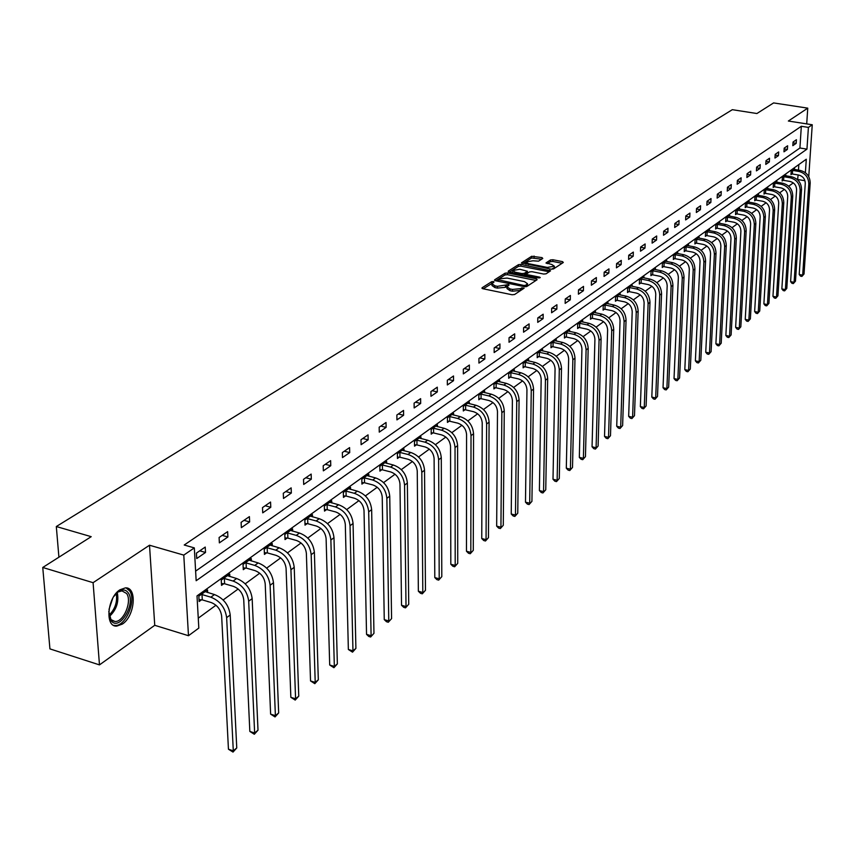 <?xml version="1.0" encoding="UTF-8"?>
<svg xmlns="http://www.w3.org/2000/svg" width="855" height="855" viewBox="0 0 855 855"><rect width="100%" height="100%" fill="white"/><g stroke="black" fill="none" stroke-linecap="round" stroke-linejoin="round"><path stroke-width="1.28" d="M493.388 281.541L491.636 281.712L482.06 287.793L482.765 288.701L512.081 294.761L514.603 294.505L524.158 288.167L521.732 287.868L520.513 288.659L512.476 289.439L510.029 288.937L506.994 286.799L509.046 285.068L508.383 284.608L497.375 286.34L494.949 285.837L491.956 283.732L494.04 282L493.388 281.541M492.266 283.262L483.235 288.798M522.352 289.418L520.492 290.422L520.513 288.659M507.304 286.329L505.391 287.323L505.412 285.559M119.924 589.8C107.249 597.485 104.684 627.207 116.729 626.117L122.393 624.064C134.919 616.145 137.409 586.968 125.418 587.866L119.924 589.8M542.775 258.456L542.027 257.612L531.671 256.276L521.497 262.838L551.069 269.165L553.516 268.94L563.306 262.496L562.537 261.641L552.854 259.738L550.438 259.963L546.035 262.913L551.806 264.505L554.361 266.215L547.328 267.423L528.476 263.671L525.975 261.983L533.007 260.786L538.543 261.17L542.775 258.456M195.624 571.129L799.917 148L801.327 126.284L808.403 127.395L812.25 124.766L808.755 176.643M42.75 567.474L93.088 582.683L99.479 664.891L49.932 648.892L42.75 567.474L91.207 536.673L56.312 526.53L732.318 109.686L756.91 113.523L773.604 102.921L807.751 108.147L788.353 121.025L812.25 124.766M99.479 664.891L154.744 625.304L149.507 545.223L93.088 582.683M149.507 545.223L183.782 555.109L194.32 547.895L196.158 580.727L806.96 149.144L808.403 127.395M801.327 126.284L184.22 545.009L194.32 547.895M507.496 272.969L505.027 273.205L494.607 279.82L495.323 280.718L524.414 286.66L526.926 286.414L537.143 279.692L536.395 278.805L507.496 272.969L507.475 274.701L505.006 274.936L495.782 280.814M508.298 271.121L518.493 264.644L520.93 264.419L550.567 270.779L546.11 273.803L543.652 274.038L531.928 271.687L529.48 271.922L526.391 274.017L527.343 274.669L539.569 277.127L540.242 277.586L538.372 277.918L509.014 271.997L508.298 271.121L508.287 271.74M806.714 123.9L807.751 108.147M56.312 526.53L58.91 557.193M196.736 558.55L205.521 552.469L205.221 547.061L196.426 553.121L196.736 558.55M219.361 542.872L227.9 536.972L227.633 531.628L219.094 537.506L219.361 542.872M241.356 527.653L249.639 521.903L249.404 516.623L241.11 522.341L241.356 527.653M262.72 512.85L270.779 507.272L270.565 502.045L262.496 507.603L262.72 512.85M283.486 498.465L291.331 493.036L291.149 487.863L283.294 493.271L283.486 498.465M303.696 484.464L311.316 479.185L311.156 474.076L303.525 479.334L303.696 484.464M323.35 470.849L330.767 465.719L330.629 460.653L323.201 465.772L323.35 470.849M342.481 457.596L349.706 452.594L349.588 447.593L342.353 452.573L342.481 457.596M361.109 444.696L368.142 439.823L368.045 434.874L361.002 439.727L361.109 444.696M379.257 432.128L386.107 427.382L386.033 422.488L379.171 427.211L379.257 432.128M396.934 419.891L403.613 415.263L403.549 410.411L396.87 415.017L396.934 419.891M414.162 407.953L420.671 403.442L420.628 398.644L414.109 403.132L414.162 407.953M430.963 396.314L437.311 391.921L437.29 387.165L430.931 391.547L430.963 396.314M447.347 384.964L453.535 380.678L453.524 375.976L447.325 380.251L447.347 384.964M463.325 373.902L469.374 369.713L469.374 365.053L463.325 369.221L463.325 373.902M478.928 363.097L484.828 359.004L484.849 354.398L478.939 358.469L478.928 363.097M494.147 352.549L499.908 348.551L499.951 343.988L494.179 347.964L494.147 352.549M509.024 342.246L514.646 338.356L514.689 333.835L509.067 337.714L509.024 342.246M523.538 332.189L529.042 328.384L529.095 323.906L523.602 327.7L523.538 332.189M537.731 322.356L543.107 318.637L543.171 314.213L537.795 317.91L537.731 322.356M551.593 312.759L556.851 309.125L556.926 304.733L551.678 308.345L551.593 312.759M565.155 303.365L570.285 299.816L570.381 295.467L565.24 299.004L565.155 303.365M578.408 294.195L583.42 290.711L583.527 286.404L578.504 289.866L578.408 294.195M591.361 285.217L596.277 281.808L596.384 277.544L591.478 280.932L591.361 285.217M604.047 276.432L608.846 273.108L608.974 268.876L604.164 272.189L604.047 276.432M616.444 267.839L621.147 264.58L621.286 260.39L616.573 263.629L616.444 267.839M628.596 259.428L633.192 256.243L633.331 252.086L628.724 255.26L628.596 259.428M640.481 251.199L644.98 248.078L645.13 243.953L640.619 247.063L640.481 251.199M652.119 243.13L656.522 240.073L656.683 235.991L652.269 239.037L652.119 243.13M663.512 235.243L667.841 232.25L668.001 228.2L663.672 231.181L663.512 235.243M674.681 227.505L678.913 224.576L679.084 220.558L674.852 223.476L674.681 227.505M685.625 219.927L689.771 217.052L689.942 213.077L685.795 215.941L685.625 219.927M696.344 212.5L700.405 209.689L700.587 205.745L696.526 208.545L696.344 212.5M706.85 205.221L710.836 202.464L711.029 198.552L707.032 201.299L706.85 205.221M717.153 198.082L721.064 195.378L721.257 191.499L717.345 194.203L717.153 198.082M727.252 191.093L731.089 188.431L731.292 184.595L727.455 187.234L727.252 191.093M737.16 184.231L740.922 181.623L741.125 177.808L737.363 180.405L737.16 184.231M746.885 177.498L750.572 174.944L750.776 171.16L747.088 173.704L746.885 177.498M756.419 170.893L760.031 168.382L760.255 164.63L756.632 167.131L756.419 170.893M765.77 164.406L769.329 161.948L769.543 158.228L765.995 160.676L765.77 164.406M774.961 158.047L778.445 155.631L778.67 151.944L775.186 154.349L774.961 158.047M783.971 151.805L787.391 149.433L787.626 145.778L784.195 148.129L783.971 151.805M792.82 145.671L796.187 143.341L796.422 139.718L793.055 142.026L792.82 145.671M198.264 618.176L215.962 605.233M223.144 599.975L238.15 588.999M245.225 583.826L259.706 573.224M266.675 568.126L280.664 557.888M287.515 552.875L301.046 542.978M307.789 538.052L320.871 528.476M327.508 523.623L340.162 514.368M346.702 509.58L358.94 500.624M365.384 495.911L377.226 487.243M383.585 482.605L395.053 474.215M401.305 469.63L412.409 461.508M418.576 456.998L429.338 449.132M435.419 444.675L445.84 437.055M451.835 432.662L461.935 425.277M467.856 420.949L477.646 413.788M483.481 409.513L492.982 402.566M498.743 398.355L507.945 391.622M513.631 387.454L522.565 380.924M528.176 376.82L536.844 370.471M542.391 366.421L550.802 360.265M556.274 356.268L564.439 350.293M569.836 346.339L577.777 340.536M583.11 336.635L590.816 331.003M596.085 327.144L603.566 321.672M608.771 317.857L616.038 312.535M621.19 308.773L628.254 303.611M633.341 299.891L640.203 294.868M645.226 291.192L651.905 286.307M656.875 282.674L663.362 277.918M668.279 274.327L674.584 269.71M679.447 266.161L685.582 261.662M690.38 258.157L696.355 253.785M701.111 250.312L706.914 246.058M711.617 242.617L717.27 238.481M721.919 235.082L727.423 231.064M732.019 227.697L737.373 223.775M741.926 220.451L747.131 216.636M751.641 213.344L756.718 209.625M761.164 206.365L766.112 202.753M770.515 199.525L775.335 196.009M779.696 192.813L784.388 189.382M788.705 186.219L793.269 182.885M797.555 179.753L798.153 174.965M798.474 170.145L798.837 164.566M207.669 592.558L207.53 589.95L198.83 596.202L199.13 601.525L201.491 599.825M229.835 576.548L229.706 574.036L221.253 580.107L221.52 585.376L223.818 583.719M251.37 560.987L251.263 558.561L243.044 564.46L243.29 569.676L245.513 568.073M272.307 545.864L272.221 543.524L264.227 549.263L264.441 554.414L266.61 552.854M292.677 531.169L292.592 528.903L284.822 534.482L285.014 539.58L287.12 538.062M312.492 516.858L312.417 514.667L304.861 520.096L305.021 525.141L307.073 523.666M331.772 502.943L331.719 500.816L324.355 506.107L324.505 511.098L326.492 509.655M350.55 489.391L350.507 487.339L343.336 492.48L343.464 497.418L345.409 496.018M368.847 476.192L368.804 474.204L361.825 479.217L361.922 484.101L363.824 482.733M386.663 463.335L386.631 461.401L379.834 466.285L379.909 471.126L381.757 469.801M404.03 450.799L404.009 448.928L397.383 453.695L397.447 458.483L399.242 457.19M420.97 438.583L420.949 436.777L414.483 441.415L414.536 446.16L416.289 444.889M437.482 426.677L437.471 424.914L431.166 429.445L431.198 434.137L432.908 432.908M453.599 415.06L453.599 413.35L447.443 417.764L447.454 422.413L449.121 421.205M469.32 403.72L469.32 402.053L463.325 406.36L463.314 410.966L464.949 409.791M484.667 392.648L484.678 391.034L478.821 395.245L478.8 399.798L480.392 398.654M499.662 381.843L499.673 380.272L493.944 384.387L493.923 388.897L495.473 387.775M514.304 371.294L514.315 369.766L508.725 373.774L508.682 378.252L510.2 377.151M528.604 360.981L528.625 359.495L523.164 363.418L523.1 367.842L524.585 366.774M542.583 350.903L542.604 349.46L537.261 353.297L537.197 357.679L538.65 356.631M556.242 341.06L556.274 339.649L551.048 343.4L550.973 347.739L552.383 346.724M569.601 331.43L569.633 330.062L564.524 333.728L564.439 338.035L565.828 337.03M582.672 322.025L582.704 320.678L577.713 324.259L577.606 328.534L578.963 327.551M595.454 312.812L595.486 311.509L590.602 315.014L590.495 319.236L591.82 318.284M607.958 303.803L607.99 302.531L603.213 305.962L603.096 310.151L604.389 309.211M620.196 294.986L620.238 293.746L615.557 297.102L615.429 301.249L616.701 300.34M632.176 286.35L632.219 285.143L627.634 288.424L627.506 292.538L628.746 291.651M643.911 277.907L643.954 276.721L639.465 279.938L639.326 284.02L640.545 283.144M655.4 269.624L655.443 268.47L651.05 271.623L650.901 275.663L652.087 274.808M666.654 261.523L666.697 260.39L662.401 263.479L662.24 267.487L663.405 266.642M677.684 253.582L677.726 252.471L673.516 255.506L673.345 259.471L674.488 258.648M688.489 245.802L688.532 244.722L684.406 247.683L684.235 251.627L685.357 250.814M699.08 238.171L699.134 237.113L695.083 240.02L694.901 243.932L696.002 243.141M709.468 230.69L709.511 229.664L705.546 232.507L705.364 236.386L706.433 235.606M719.643 223.358L719.696 222.353L715.806 225.143L715.614 228.99L716.672 228.232M729.636 216.176L729.689 215.182L725.863 217.929L725.671 221.734L726.707 220.985M739.436 209.122L739.479 208.15L735.738 210.843L735.535 214.616L736.55 213.889M749.044 202.197L749.098 201.256L745.421 203.885L745.218 207.637L746.212 206.921M758.471 195.41L758.524 194.48L754.922 197.067L754.709 200.786L755.692 200.081M767.737 188.741L767.79 187.844L764.242 190.376L764.028 194.064L764.99 193.38M776.821 182.201L776.874 181.313L773.401 183.814L773.177 187.469L774.117 186.785M785.734 175.788L785.798 174.912L782.378 177.359L782.154 180.993L783.084 180.33M794.498 169.482L794.552 168.627L791.206 171.032L790.971 174.634L791.88 173.982M797.854 179.529L804.854 180.704M805.389 172.689L806.286 159.222L197.013 595.903L198.82 628.083L188.485 635.714L183.782 555.109M154.744 625.304L188.485 635.714M799.917 148L806.96 149.144M205.521 552.469L199.771 550.823M227.9 536.972L222.204 535.369M249.639 521.903L243.996 520.353M270.779 507.272L265.178 505.754M291.331 493.036L285.784 491.561M311.316 479.185L305.823 477.753M330.767 465.719L325.327 464.318M349.706 452.594L344.309 451.237M368.142 439.823L362.787 438.497M386.107 427.382L380.796 426.089M403.613 415.263L398.345 414.002M420.671 403.442L415.455 402.213M437.311 391.921L432.138 390.714M453.535 380.678L448.415 379.502M469.374 369.713L464.286 368.558M484.828 359.004L479.783 357.882M499.908 348.551L494.917 347.461M514.646 338.356L509.687 337.276M529.042 328.384L524.126 327.337M543.107 318.637L538.233 317.611M556.851 309.125L552.009 308.121M570.285 299.816L565.486 298.833M583.42 290.711L578.664 289.749M596.277 281.808L591.553 280.868M608.846 273.108L604.164 272.179M621.147 264.58L616.573 263.693M633.192 256.243L628.724 255.378M644.98 248.078L640.619 247.245M656.522 240.073L652.258 239.272M667.841 232.25L663.662 231.47M678.913 224.576L674.83 223.828M689.771 217.052L685.774 216.326M700.405 209.689L696.504 208.983M710.836 202.464L707.01 201.78M721.064 195.378L717.324 194.726M731.089 188.431L727.423 187.801M740.922 181.623L737.331 181.004M750.572 174.944L747.056 174.345M760.031 168.382L756.59 167.804M769.329 161.948L765.952 161.392M778.445 155.631L775.132 155.086M787.391 149.433L784.153 148.909M796.187 143.341L793.002 142.828M491.956 284.213L491.946 285.485L494.938 287.601L494.949 285.837M505.391 287.323L497.364 288.092L494.938 287.601M506.983 287.28L506.972 288.552L510.018 290.7L510.029 288.937M520.492 290.422L512.455 291.202L510.018 290.7M535.967 280.461L507.475 274.701M497.824 279.66L523.859 285.485L525.601 285.324L527.535 283.742L524.468 281.616L507.068 278.078L499.117 278.837L497.824 279.66M527.514 285.036L526.199 286.671M509.484 272.093L518.472 266.365L518.493 264.644M549.188 271.783L520.909 266.14L518.472 266.365M519.84 269.272L512.711 270.511L515.223 272.221L521.892 273.568L524.361 273.333L527.439 271.249L519.84 269.272M512.711 270.885L512.754 272.756M524.318 275.086L524.361 273.333M527.225 272.606L524.339 275.064M525.975 262.346L525.996 264.184M551.603 269.24L554.329 267.583M562.109 263.287L552.822 261.448L550.406 261.673L547.403 263.629M541.568 259.236L531.65 257.975L522.886 263.564M202.293 599.879L211.132 602.519C217.202 604.966 220.708 609.508 221.648 616.134L228.445 749.215L233.297 750.829L226.639 617.641C225.239 607.681 219.97 600.851 210.854 597.185L202.004 594.556L202.293 599.879L199.023 599.665M236.76 747.943L233.02 752.079L233.297 750.829L236.76 747.943L230.209 614.98C228.819 605.03 223.572 598.222 214.466 594.567L205.189 591.639M201.192 594.503L202.004 594.556M233.02 752.079L228.445 749.215M113.779 596.501L117.926 592.023C122.19 589.063 125.621 589.319 128.218 592.782C136.276 603.363 119.604 631.471 111.353 621.008L108.777 611.432M109.066 615.814L110.958 619.619L115.019 621.51C123.719 622.13 132.397 601.001 126.583 593.488L121.976 590.88L117.926 592.023M112.742 598.286L109.023 609.401M113.544 625.304L115.158 625.497C125.942 626.245 136.682 600.082 129.5 590.752L126.016 587.898M224.609 583.773L233.372 586.338C239.389 588.732 242.841 593.199 243.739 599.761L249.831 731.431L254.64 733.002L248.687 601.215C247.341 591.371 242.157 584.649 233.116 581.058L224.352 578.504L224.609 583.773L221.434 583.57M258.007 730.191L254.32 734.263L254.64 733.002L258.007 730.191L252.161 598.628C250.825 588.796 245.652 582.095 236.632 578.525L227.43 575.672M223.55 578.45L224.352 578.504M254.32 734.263L249.831 731.431M246.304 568.115L254.982 570.616C260.935 572.946 264.345 577.36 265.21 583.847L270.618 714.128L275.396 715.667L270.105 585.258C268.823 575.522 263.703 568.906 254.758 565.401L246.069 562.911L246.304 568.115L243.205 567.923M278.666 712.931L275.043 716.939L275.396 715.667L278.666 712.931L273.482 582.747C272.211 573.032 267.102 566.416 258.167 562.932L249.051 560.153M245.278 562.857L246.069 562.911M275.043 716.939L270.618 714.128M267.38 552.907L275.994 555.333C281.894 557.62 285.249 561.959 286.072 568.372L290.85 697.306L295.584 698.802L290.935 569.751C289.706 560.121 284.651 553.602 275.791 550.171L267.177 547.756L267.38 552.907L264.366 552.715M298.758 696.141L295.21 700.085L295.584 698.802L298.758 696.141L294.216 567.314C292.987 557.695 287.953 551.186 279.104 547.766L270.062 545.073M266.397 547.702L267.177 547.756M295.21 700.085L290.85 697.306M287.889 538.105L296.418 540.467C302.264 542.701 305.577 546.986 306.368 553.324L310.536 680.933L315.217 682.386L311.177 554.671C310.002 545.148 305.021 538.714 296.236 535.369L287.697 533.007L287.889 538.105L284.95 537.923M318.317 679.8L314.822 683.679L315.217 682.386L318.317 679.8L314.373 552.298C313.197 542.786 308.238 536.374 299.464 533.028L290.497 530.399M286.938 532.964L287.697 533.007M314.822 683.679L310.536 680.933M307.832 523.709L316.286 526.017C322.079 528.198 325.349 532.43 326.108 538.693L329.699 664.998L334.348 666.419L330.874 540.007C329.741 530.592 324.836 524.243 316.136 520.962L307.672 518.675L307.832 523.709L304.968 523.538M337.362 663.897L333.92 667.712L334.348 666.419L337.362 663.897L333.984 537.688C332.862 528.294 327.957 521.956 319.268 518.696L310.386 516.131M306.913 518.622L307.672 518.675M333.92 667.712L329.699 664.998M327.241 509.698L335.62 511.942C341.359 514.079 344.586 518.258 345.313 524.457L348.359 649.479L352.965 650.858L350.037 525.729C348.958 516.42 344.116 510.157 335.491 506.951L327.102 504.717L327.241 509.698L324.451 509.537M355.904 648.4L352.527 652.162L352.965 650.858L355.904 648.4L353.062 523.474C351.993 514.176 347.151 507.934 338.548 504.739L329.731 502.248M326.354 504.664L327.102 504.717M352.527 652.162L348.359 649.479M346.136 496.06L354.451 498.251C360.137 500.346 363.322 504.461 364.016 510.585L366.538 634.357L371.102 635.703L368.697 511.835C367.661 502.622 362.873 496.445 354.333 493.303L346.019 491.123L346.136 496.06L343.421 495.9M373.966 633.309L370.643 637.007L373.966 633.309L371.647 509.644C370.621 500.442 365.844 494.276 357.315 491.155L348.573 488.718M345.281 491.08L346.019 491.123M370.643 637.007L368.815 636.473L366.538 634.357M364.54 482.776L372.78 484.913C378.412 486.965 381.554 491.016 382.228 497.086L384.258 619.619L388.779 620.933L386.866 498.305C385.883 489.188 381.148 483.096 372.695 480.018L364.444 477.892L364.54 482.776L361.889 482.626M391.579 618.603L388.298 622.248L391.579 618.603L389.741 496.167C388.747 487.061 384.034 480.98 375.591 477.924L366.923 475.551M363.717 477.849L364.444 477.892M388.298 622.248L386.492 621.724L384.258 619.619M382.474 469.844L390.639 471.917C396.218 473.927 399.328 477.934 399.969 483.93L401.529 605.255L406.018 606.537L404.565 485.116C403.624 476.096 398.954 470.09 390.564 467.076L382.399 465.002L382.474 469.844L379.887 469.684M408.733 604.261L405.516 607.852L408.733 604.261L407.365 483.032C406.424 474.033 401.765 468.027 393.396 465.035L384.803 462.726M381.683 464.96L382.399 465.002M405.516 607.852L403.72 607.339L401.529 605.255M399.948 457.233L408.049 459.253C413.574 461.219 416.642 465.173 417.251 471.116L418.362 591.243L422.819 592.494L421.814 472.27C420.906 463.346 416.3 457.414 407.995 454.465L399.894 452.445L399.948 457.233L397.425 457.083M425.469 590.281L422.295 593.819L425.469 590.281L424.54 470.239C423.642 461.337 419.036 455.405 410.742 452.466L402.224 450.211M399.178 452.402L399.894 452.445M422.295 593.819L420.521 593.317L418.362 591.243M416.984 444.931L425.01 446.909C430.493 448.843 433.528 452.744 434.105 458.622L434.8 577.585L439.214 578.803L438.636 459.744C437.76 450.916 433.207 445.06 424.978 442.163L416.941 440.197L416.984 444.931L414.525 444.792M441.8 576.644L438.679 580.128L441.8 576.644L441.287 457.767C440.421 448.95 435.879 443.104 427.66 440.229L419.207 438.027M416.246 440.154L416.941 440.197M438.679 580.128L436.905 579.637L434.8 577.585M433.603 432.94L441.554 434.874C446.983 436.766 449.987 440.614 450.542 446.438L450.82 564.247L455.202 565.444L455.031 447.539C454.197 438.797 449.698 433.004 441.533 430.172L433.571 428.248L433.603 432.94L431.187 432.801M457.735 563.327L454.657 566.769L457.735 563.327L457.617 445.605C456.794 436.884 452.306 431.102 444.151 428.28L435.772 426.132M432.876 428.216L433.571 428.248M454.657 566.769L452.904 566.288L450.82 564.247M449.805 421.248L457.692 423.129C463.079 424.988 466.039 428.793 466.574 434.554L466.467 551.24L470.816 552.405L471.02 435.623C470.218 426.976 465.783 421.259 457.692 418.48L449.794 416.599L449.805 421.248L447.454 421.109M473.275 550.342L470.25 553.73L473.275 550.342L473.552 433.742C472.751 425.106 468.316 419.399 460.247 416.631L451.932 414.536M449.11 416.567L449.794 416.599M470.25 553.73L468.508 553.26L466.467 551.24M465.622 409.834L473.446 411.672C478.779 413.489 481.707 417.251 482.22 422.947L481.75 538.532L486.057 539.665L486.623 424.005C485.864 415.434 481.472 409.791 473.456 407.066L465.622 405.238L465.622 409.834L463.314 409.705M488.462 537.656L485.469 541.001L488.462 537.656L489.092 422.167C488.333 413.617 483.951 407.985 475.946 405.27L467.706 403.218M464.949 405.195L465.622 405.238M485.469 541.001L483.748 540.542L481.75 538.532M481.066 398.687L488.814 400.493C494.105 402.278 496.99 405.986 497.482 411.629L496.67 526.124L500.934 527.236L501.864 412.655C501.126 404.18 496.787 398.601 488.846 395.929L481.076 394.134L481.066 398.687L478.811 398.569M503.285 525.269L500.346 528.561L503.285 525.269L504.268 410.86C503.542 402.395 499.202 396.838 491.272 394.176L483.096 392.167M480.403 394.102L481.076 394.134M500.346 528.561L498.636 528.123L496.67 526.124M496.135 387.817L503.819 389.57C509.067 391.323 511.921 394.989 512.391 400.578L511.237 514.005L515.469 515.095L516.73 401.583C516.025 393.193 511.739 387.678 503.862 385.06L496.167 383.307L496.135 387.817L493.923 387.689M517.767 513.171L514.87 516.42L517.767 513.171L519.081 399.83C518.387 391.451 514.101 385.958 506.235 383.339L498.134 381.383M495.505 383.264L496.167 383.307M514.87 516.42L513.171 515.982L511.237 514.005M510.852 377.194L518.483 378.915C523.677 380.625 526.498 384.258 526.947 389.784L525.483 502.152L529.683 503.221L531.254 390.767C530.581 382.452 526.338 377.012 518.536 374.437L510.895 372.727L510.852 377.194L508.693 377.076M531.928 501.351L529.063 504.557L531.928 501.351L533.552 389.057C532.879 380.753 528.647 375.324 520.845 372.759L512.808 370.846M510.243 372.684L510.895 372.727M529.063 504.557L527.385 504.129L525.483 502.152M525.237 366.816L532.793 368.494C537.945 370.183 540.745 373.763 541.172 379.246L539.398 490.578L543.566 491.625L545.437 380.197C544.795 371.968 540.595 366.592 532.857 364.059L525.291 362.392L525.237 366.816L523.121 366.699M545.757 489.787L542.936 492.95L545.757 489.787L547.681 378.53C547.04 370.311 542.85 364.946 535.123 362.424L527.15 360.554M524.639 362.349L525.291 362.392M542.936 492.95L541.268 492.533L539.398 490.578M539.291 356.674L546.783 358.32C551.892 359.976 554.66 363.514 555.066 368.943L553.003 479.26L557.139 480.286L559.298 369.873C558.678 361.729 554.532 356.407 546.858 353.927L539.355 352.281L539.291 356.674L537.218 356.556M559.288 478.49L556.498 481.611L559.288 478.49L561.489 368.249C560.88 360.105 556.744 354.804 549.081 352.324L541.162 350.497M538.714 352.249L539.355 352.281M556.498 481.611L554.852 481.205L553.003 479.26M553.025 346.756L560.463 348.37C565.529 349.994 568.254 353.5 568.65 358.865L566.309 468.198L570.413 469.192L572.85 359.784C572.252 351.715 568.158 346.457 560.549 344.02L553.1 342.417L553.025 346.756L550.994 346.649M572.508 467.439L569.761 470.528L572.508 467.439L574.988 358.192C574.4 350.133 570.306 344.886 562.708 342.449L554.863 340.664M552.469 342.385L553.1 342.417M569.761 470.528L568.126 470.122L566.309 468.198M566.448 337.062L573.833 338.644C578.856 340.237 581.55 343.699 581.934 349.022L579.327 457.372L583.388 458.344L586.092 349.919C585.525 341.925 581.475 336.731 573.929 334.337L566.544 332.766L566.448 337.062L564.46 336.955M585.451 456.634L582.736 459.68L585.451 456.634L588.187 348.359C587.62 340.376 583.58 335.192 576.046 332.798L568.254 331.045M565.914 332.734L566.544 332.766M582.736 459.68L581.111 459.285L579.327 457.372M579.583 327.583L586.904 329.132C591.884 330.703 594.556 334.123 594.92 339.392L592.055 446.78L596.095 447.731L599.045 340.279C598.5 332.36 594.492 327.219 587.011 324.857L579.679 323.329L579.583 327.583L577.638 327.486M598.105 446.054L595.433 449.057L598.105 446.054L601.097 338.751C600.552 330.842 596.555 325.712 589.084 323.361L581.357 321.651M579.059 323.297L579.679 323.329M595.433 449.057L593.819 448.683L592.055 446.78M592.43 318.317L599.686 319.823C604.624 321.373 607.274 324.761 607.616 329.977L604.517 436.413L608.525 437.354L611.71 330.842C611.197 322.998 607.221 317.91 599.804 315.602L592.536 314.095L592.43 318.317L590.516 318.22M610.491 435.708L607.852 438.679L610.491 435.708L613.719 329.346C613.206 321.512 609.241 316.435 601.835 314.127L594.172 312.449M591.927 314.063L592.536 314.095M607.852 438.679L606.248 438.305L604.517 436.413M604.998 309.243L612.201 310.728C617.096 312.246 619.715 315.591 620.046 320.764L616.722 426.271L620.687 427.19L624.107 321.608C623.616 313.838 619.683 308.805 612.33 306.528L605.116 305.053L604.998 309.243L603.128 309.147M622.622 425.576L620.014 428.505L622.622 425.576L626.063 320.144C625.571 312.385 621.66 307.373 614.307 305.096L606.708 303.45M604.506 305.032L605.116 305.053M620.014 428.505L618.422 428.141L616.722 426.271M617.299 300.372L624.449 301.815C629.301 303.311 631.888 306.624 632.208 311.754L628.66 416.332L632.604 417.229L636.238 312.577C635.757 304.872 631.877 299.902 624.577 297.668L617.428 296.215L617.299 300.372L615.461 300.276M634.485 415.658L631.92 418.555L634.485 415.658L638.151 311.145C637.68 303.45 633.801 298.491 626.523 296.257L618.977 294.644M616.829 296.183L617.428 296.215M631.92 418.555L630.338 418.191L628.66 416.332M629.344 291.673L636.43 293.094C641.25 294.569 643.804 297.839 644.114 302.927L640.363 406.606L644.264 407.493L648.111 303.728C647.652 296.097 643.804 291.181 636.569 288.979L629.472 287.569L629.344 291.673L627.538 291.587M646.113 405.943L643.569 408.808L646.113 405.943L649.982 302.339C649.533 294.708 645.696 289.802 638.471 287.611L630.979 286.03M628.885 287.537L629.472 287.569M643.569 408.808L642.009 408.455L640.363 406.606M641.132 283.165L648.165 284.565C652.942 286.008 655.475 289.247 655.764 294.28L651.809 397.083L655.689 397.949L659.729 295.071C659.301 287.515 655.486 282.652 648.314 280.483L641.271 279.093L641.132 283.165L639.358 283.08M657.506 396.431L654.994 399.264L657.506 396.431L661.567 293.703C661.139 286.158 657.345 281.295 650.174 279.136L642.746 277.586M640.684 279.061L641.271 279.093M654.994 399.264L653.444 398.911L651.809 397.083M652.675 274.84L659.654 276.208C664.388 277.629 666.9 280.835 667.178 285.827L663.031 387.743L666.879 388.598L671.111 286.596C670.694 279.104 666.932 274.284 659.814 272.157L652.825 270.8L652.675 274.84L650.933 274.754M668.653 387.112L666.173 389.912L668.653 387.112L672.917 285.26C672.5 277.768 668.738 272.969 661.631 270.843L654.257 269.325M652.247 270.768L652.825 270.8M666.173 389.912L664.645 389.57L663.031 387.743M663.982 266.675L670.908 268.01C675.61 269.411 678.09 272.585 678.357 277.533L674.029 378.594L677.855 379.428L682.258 278.292C681.863 270.864 678.133 266.097 671.068 264.003L664.143 262.667L663.982 266.675L662.272 266.589M679.586 377.974L677.139 380.742L679.586 377.974L684.021 276.977C683.637 269.56 679.907 264.804 672.853 262.709L665.543 261.224M663.566 262.645L664.143 262.667M677.139 380.742L675.61 380.411L674.029 378.594M675.065 258.68L681.937 259.995C686.597 261.374 689.055 264.516 689.312 269.411L684.812 369.638L688.596 370.45L693.181 270.159C692.807 262.795 689.109 258.082 682.108 256.019L675.226 254.705L675.065 258.68L673.387 258.595M690.306 369.029L687.88 371.754L690.306 369.029L694.912 268.876C694.538 261.523 690.851 256.81 683.85 254.747L676.594 253.294M674.659 254.683L675.226 254.705M687.88 371.754L686.373 371.433L684.812 369.638M685.924 250.846L692.742 252.129C697.37 253.486 699.796 256.596 700.042 261.459L695.372 360.842L699.134 361.644L703.889 262.186C703.526 254.886 699.871 250.226 692.913 248.185L686.095 246.903L685.924 250.846L684.267 250.761M700.811 360.254L698.417 362.958L700.811 360.254L705.578 260.925C705.225 253.636 701.57 248.976 694.634 246.945L687.42 245.524M685.528 246.881L686.095 246.903M698.417 362.958L696.911 362.638L695.372 360.842M696.558 243.162L703.323 244.423C707.919 245.759 710.334 248.837 710.558 253.657L705.738 352.228L709.468 353.019L714.374 254.384C714.032 247.138 710.409 242.521 703.515 240.522L696.74 239.261L696.558 243.162L694.944 243.087M711.104 351.651L708.742 354.323L711.104 351.651L716.03 253.144C715.688 245.909 712.076 241.302 705.193 239.304L698.033 237.904M696.184 239.229L696.74 239.261M708.742 354.323L707.245 354.002L705.738 352.228M706.989 235.638L713.711 236.878C718.264 238.192 720.647 241.238 720.872 246.016L715.892 343.785L719.6 344.554L724.655 246.721C724.324 239.55 720.744 234.975 713.904 232.998L707.181 231.769L706.989 235.638L705.396 235.563M721.203 343.208L718.873 345.848L721.203 343.208L726.28 245.513C725.959 238.342 722.379 233.778 715.55 231.812L708.442 230.433M706.625 231.737L707.181 231.769M718.873 345.848L717.388 345.538L715.892 343.785M717.217 228.253L723.886 229.471C728.407 230.764 730.769 233.778 730.982 238.524L725.863 335.491L729.539 336.25L734.734 239.208C734.424 232.1 730.875 227.569 724.089 225.624L717.409 224.416L717.217 228.253L715.656 228.178M731.111 334.936L728.802 337.543L731.111 334.936L736.337 238.021C736.027 230.914 732.479 226.393 725.703 224.459L718.649 223.102M716.864 224.384L717.409 224.416M728.802 337.543L727.338 337.244L725.863 335.491M727.252 221.018L733.868 222.204C738.357 223.486 740.697 226.468 740.9 231.171L735.631 327.358L739.286 328.106L744.62 231.855C744.331 224.79 740.804 220.312 734.071 218.399L727.455 217.202L727.252 221.018L725.713 220.943M740.825 326.813L738.549 329.399L740.825 326.813L746.191 230.679C745.891 223.636 742.386 219.158 735.653 217.256L728.652 215.92M726.9 217.181L727.455 217.202M738.549 329.399L737.085 329.1L735.631 327.358M737.096 213.91L743.658 215.086C748.114 216.347 750.433 219.308 750.626 223.957L745.229 319.385L748.852 320.112L754.324 224.63C754.035 217.63 750.551 213.194 743.871 211.303L737.299 210.138L737.096 213.91L735.578 213.846M750.369 318.851L748.114 321.405L750.369 318.851L755.852 223.486C755.574 216.497 752.101 212.061 745.421 210.18L738.474 208.877M736.754 210.116L737.299 210.138M748.114 321.405L746.661 321.106L745.229 319.385M746.746 206.942L753.266 208.096C757.68 209.336 759.977 212.264 760.159 216.892L754.644 311.551L758.235 312.267L763.836 217.544C763.568 210.608 760.116 206.205 753.479 204.345L746.949 203.201L746.746 206.942L745.25 206.878M759.732 311.028L757.498 313.561L759.732 311.028L765.343 216.422C765.075 209.496 761.623 205.104 754.997 203.244L748.104 201.962M746.415 203.18L746.949 203.201M757.498 313.561L756.055 313.272L754.644 311.551M756.215 200.113L762.692 201.246C767.074 202.464 769.35 205.371 769.521 209.945L763.878 303.867L767.448 304.572L773.166 210.587C772.909 203.714 769.489 199.354 762.906 197.516L756.429 196.394L756.215 200.113L754.751 200.038M768.912 303.354L766.711 305.855L768.912 303.354L774.651 209.486C774.395 202.614 770.975 198.264 764.402 196.436L757.551 195.186M755.895 196.372L756.429 196.394M766.711 305.855L765.278 305.577L763.878 303.867M765.514 193.401L771.937 194.513C776.287 195.72 778.542 198.595 778.713 203.137L772.952 296.322L776.5 297.016L782.325 203.768C782.09 196.949 778.691 192.632 772.161 190.825L765.727 189.714L765.514 193.401L764.071 193.337M777.932 295.819L775.752 298.288L777.932 295.819L783.779 202.688C783.543 195.87 780.155 191.563 773.625 189.757L766.828 188.528M775.752 298.288L774.331 298.021L772.952 296.322M774.641 186.818L781.021 187.908C785.339 189.094 787.573 191.948 787.722 196.447L781.855 288.915L785.382 289.599L791.313 197.067C791.089 190.302 787.733 186.027 781.246 184.242L774.865 183.162L774.641 186.818L773.219 186.753M786.792 288.424L784.634 290.871L786.792 288.424L792.745 196.009C792.521 189.254 789.165 184.979 782.688 183.205L775.934 181.987M784.634 290.871L783.223 290.593L781.855 288.915M783.597 180.352L789.924 181.42C794.22 182.596 796.433 185.417 796.582 189.885L790.608 281.637L794.103 282.31L800.141 190.494C799.927 183.782 796.604 179.55 790.159 177.787L783.821 176.718L783.597 180.352L782.197 180.287M795.481 281.156L793.344 283.582L795.481 281.156L801.541 189.457C801.327 182.746 798.004 178.524 791.57 176.771L784.869 175.574M793.344 283.582L791.954 283.315L790.608 281.637M792.393 174.003L798.677 175.051C802.941 176.216 805.132 179.005 805.271 183.44L799.201 274.498L802.674 275.15L808.809 184.039C808.606 177.38 805.303 173.18 798.912 171.449L792.628 170.401L792.393 174.003L791.014 173.939M804.031 274.017L801.915 276.411L804.031 274.017L810.187 183.023C809.984 176.365 806.692 172.176 800.301 170.444L793.654 169.269M801.915 276.411L800.526 276.154L799.201 274.498M491.625 283.454L491.636 281.712M521.71 289.621L521.732 287.868M506.609 286.532L506.63 284.779M497.364 288.092L497.375 286.34M512.455 291.202L512.476 289.439M482.06 288.445L482.06 287.793M536.374 280.205L536.395 278.805M494.596 280.451L494.607 279.82M505.006 274.936L505.027 273.205M498.326 281.327L498.326 280.28M523.837 286.543L523.859 285.485M525.59 286.746L525.601 285.324M526.851 286.243L526.872 284.491M520.909 266.14L520.93 264.419M549.583 271.516L549.605 270.127M527.332 275.684L527.343 274.669M539.558 277.928L539.569 277.127M515.212 273.247L515.223 272.221M521.881 274.594L521.892 273.568M527.214 273.205L527.236 271.473M528.465 264.676L528.476 263.671M547.307 268.417L547.328 267.423M546.227 263.265L546.238 262.688M550.406 261.673L550.438 259.963M552.822 261.448L552.854 259.738M562.505 263.019L562.537 261.641M521.689 263.201L521.7 262.613M531.65 257.975L531.671 256.276M534.054 257.75L534.076 256.051M542.006 258.947L542.027 257.612M210.854 597.185L214.466 594.567M226.639 617.641L230.209 614.98M117.295 592.611C119.102 601.952 116.43 609.936 109.29 616.573M108.98 615.29C115.115 609.145 117.541 601.877 116.269 593.488M233.116 581.058L236.632 578.525M248.687 601.215L252.161 598.628M254.758 565.401L258.167 562.932M270.105 585.258L273.482 582.747M275.791 550.171L279.104 547.766M290.935 569.751L294.216 567.314M296.236 535.369L299.464 533.028M311.177 554.671L314.373 552.298M316.136 520.962L319.268 518.696M330.874 540.007L333.984 537.688M335.491 506.951L338.548 504.739M350.037 525.729L353.062 523.474M354.333 493.303L357.315 491.155M368.697 511.835L371.647 509.644M372.695 480.018L375.591 477.924M386.866 498.305L389.741 496.167M390.564 467.076L393.396 465.035M404.565 485.116L407.365 483.032M407.995 454.465L410.742 452.466M421.814 472.27L424.54 470.239M424.978 442.163L427.66 440.229M438.636 459.744L441.287 457.767M441.533 430.172L444.151 428.28M455.031 447.539L457.617 445.605M457.692 418.48L460.247 416.631M471.02 435.623L473.552 433.742M473.456 407.066L475.946 405.27M486.623 424.005L489.092 422.167M488.846 395.929L491.272 394.176M501.864 412.655L504.268 410.86M503.862 385.06L506.235 383.339M516.73 401.583L519.081 399.83M518.536 374.437L520.845 372.759M531.254 390.767L533.552 389.057M532.857 364.059L535.123 362.424M545.437 380.197L547.681 378.53M546.858 353.927L549.081 352.324M559.298 369.873L561.489 368.249M560.549 344.02L562.708 342.449M572.85 359.784L574.988 358.192M573.929 334.337L576.046 332.798M586.092 349.919L588.187 348.359M587.011 324.857L589.084 323.361M599.045 340.279L601.097 338.751M599.804 315.602L601.835 314.127M611.71 330.842L613.719 329.346M612.33 306.528L614.307 305.096M624.107 321.608L626.063 320.144M624.577 297.668L626.523 296.257M636.238 312.577L638.151 311.145M636.569 288.979L638.471 287.611M648.111 303.728L649.982 302.339M648.314 280.483L650.174 279.136M659.729 295.071L661.567 293.703M659.814 272.157L661.631 270.843M671.111 286.596L672.917 285.26M671.068 264.003L672.853 262.709M682.258 278.292L684.021 276.977M682.108 256.019L683.85 254.747M693.181 270.159L694.912 268.876M692.913 248.185L694.634 246.945M703.889 262.186L705.578 260.925M703.515 240.522L705.193 239.304M714.374 254.384L716.03 253.144M713.904 232.998L715.55 231.812M724.655 246.721L726.28 245.513M724.089 225.624L725.703 224.459M734.734 239.208L736.337 238.021M734.071 218.399L735.653 217.256M744.62 231.855L746.191 230.679M743.871 211.303L745.421 210.18M754.324 224.63L755.852 223.486M753.479 204.345L754.997 203.244M763.836 217.544L765.343 216.422M762.906 197.516L764.402 196.436M773.166 210.587L774.651 209.486M772.161 190.825L773.625 189.757M782.325 203.768L783.779 202.688M781.246 184.242L782.688 183.205M791.313 197.067L792.745 196.009M790.159 177.787L791.57 176.771M800.141 190.494L801.541 189.457M798.912 171.449L800.301 170.444M808.809 184.039L810.187 183.023M497.663 281.199L497.674 279.927M527.514 285.495L527.535 283.742M526.381 275.492L526.391 274.156M527.417 272.98L527.439 271.249M554.329 267.936L554.361 266.215M110.958 619.619L111.353 621.008M110.712 620.174L115.019 621.51"/></g></svg>
